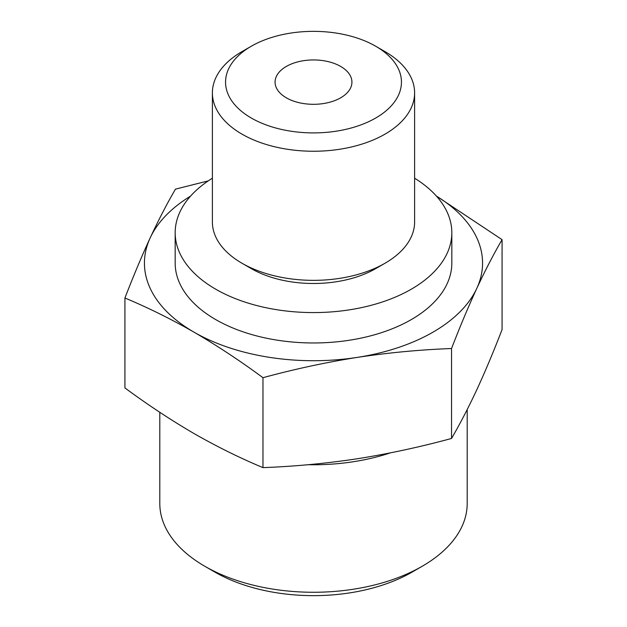 <?xml version="1.0" encoding="UTF-8"?>
<svg xmlns="http://www.w3.org/2000/svg" width="627" height="627" viewBox="0 0 627 627"><rect width="100%" height="100%" fill="white"/><g stroke="black" fill="none" stroke-linecap="round" stroke-linejoin="round"><path stroke-width="0.94" d="M124.93 297.997L124.93 387.933C147.745 404.783 170.756 419.972 193.955 433.508C216.966 446.659 239.969 458.031 262.972 467.632C294.4 466.457 325.828 463.502 357.257 458.768C388.685 453.783 420.114 447.012 451.542 438.461C459.959 424.001 468.385 407.769 476.802 389.751C485.227 371.474 493.645 351.426 502.07 329.59L502.07 239.655C493.645 254.115 485.227 270.355 476.802 288.373C468.385 306.642 459.959 326.698 451.542 348.526C420.114 349.701 388.685 352.656 357.257 357.39C325.828 362.382 294.4 369.146 262.972 377.697C240.157 360.854 217.154 345.665 193.955 332.13C170.944 318.978 147.933 307.606 124.93 297.997C133.355 276.17 141.773 256.114 150.198 237.845C158.615 219.826 167.041 203.587 175.458 189.135L208.282 180.882M436.345 196.008L502.07 239.655M436.416 196.094A169.063 97.608 180 0 1 476.802 288.373A169.063 97.608 180 0 1 357.257 357.39A169.063 97.608 180 0 1 193.955 332.13A169.063 97.608 180 0 1 150.198 237.845A169.063 97.608 180 0 1 190.584 196.094M375.691 118.033A87.952 50.779 180 0 1 251.309 118.033A87.952 50.779 180 0 1 251.309 46.226A87.952 50.779 180 0 1 375.691 46.226A87.952 50.779 180 0 1 375.691 118.033M375.691 46.226L384.994 51.594A101.112 58.374 180 0 1 414.612 92.874A101.112 58.374 180 0 1 384.994 134.147A101.112 58.374 180 0 1 274.806 146.804A101.112 58.374 180 0 1 212.388 92.874A101.112 58.374 180 0 1 242.006 51.594L251.309 46.226M340.673 97.812A38.427 22.18 180 0 1 298.797 102.624A38.427 22.18 180 0 1 275.073 82.129A38.427 22.18 180 0 1 313.5 59.941A38.427 22.18 180 0 1 351.927 82.129A38.427 22.18 180 0 1 340.673 97.812M467.193 409.556L467.193 503.536A153.693 88.736 180 0 1 422.183 566.275L412.182 572.051A139.555 80.569 180 0 1 214.818 572.051L204.817 566.275A153.693 88.736 180 0 1 159.807 503.536L159.807 412.3M412.182 572.051L422.183 566.275A153.693 88.736 180 0 1 204.817 566.275M390.307 452.89A153.693 88.736 180 0 1 308.163 464.717M414.612 178.217A138.324 79.864 180 0 1 451.824 232.719L451.824 263.105A138.324 79.864 180 0 1 411.312 319.582A138.324 79.864 180 0 1 260.566 336.887A138.324 79.864 180 0 1 175.176 263.105L175.176 232.719A138.324 79.864 180 0 1 212.388 178.217M451.824 232.719A138.324 79.864 180 0 1 411.312 289.188A138.324 79.864 180 0 1 260.566 306.501A138.324 79.864 180 0 1 175.176 232.719M414.612 92.874L414.612 221.982A101.112 58.374 180 0 1 384.994 263.254L375.691 268.622A87.952 50.779 180 0 1 251.309 268.622L242.006 263.254A101.112 58.374 180 0 1 212.388 221.982L212.388 92.874M375.691 268.622L384.994 263.254A101.112 58.374 180 0 1 242.006 263.254M451.542 348.526L451.542 438.461M262.972 377.697L262.972 467.632"/></g></svg>
